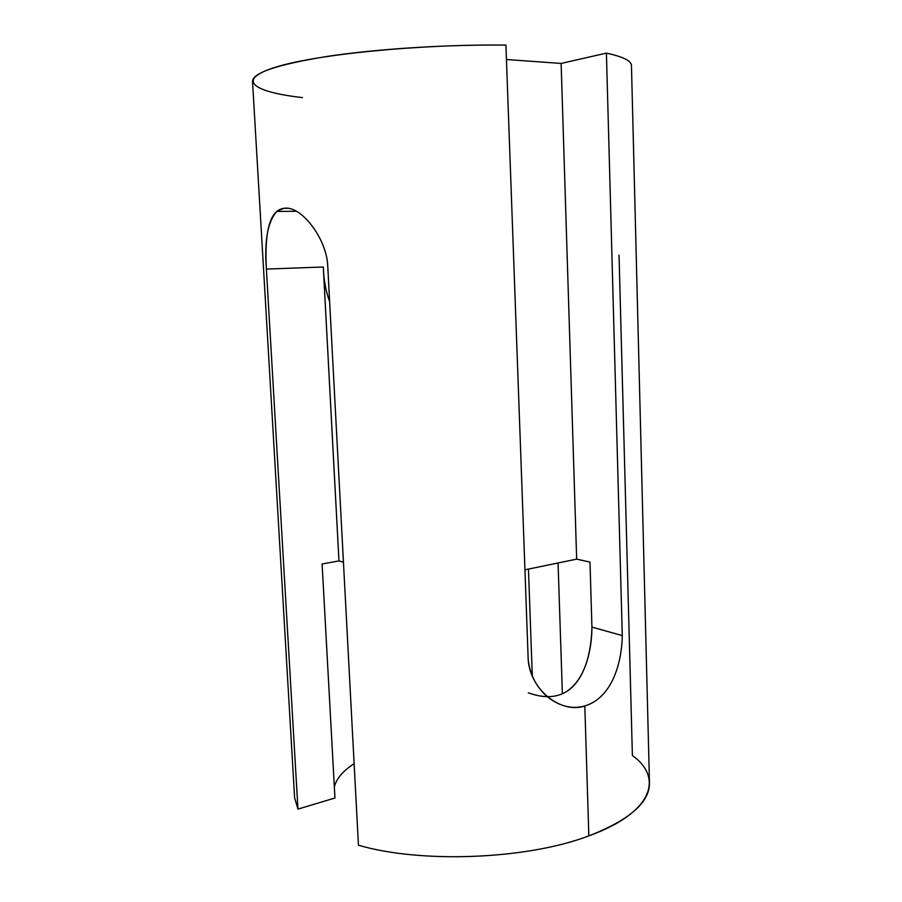 <?xml version="1.0" encoding="UTF-8"?>
<svg xmlns="http://www.w3.org/2000/svg" width="902" height="902" viewBox="0 0 902 902"><rect width="100%" height="100%" fill="white"/><g stroke="black" fill="none" stroke-linecap="round" stroke-linejoin="round"><path stroke-width="1.35" d="M561.123 63.444L506.45 59.509L561.123 63.444L576.66 559.127L524.941 569.816L576.66 559.127L561.123 63.444L606.415 53.105L561.123 63.444M619.031 255.131L632.392 755.504C663.928 778.122 652.293 812.928 588.848 835.883C527.298 859.414 421.29 863.699 358.444 845.219L327.73 265.707C326.671 238.838 301.189 204.912 283.78 208.339L287.569 208.306L283.78 208.339L276.88 211.316C267.702 221.61 264.207 240.868 266.383 269.089L323.311 266.992L338.96 560.909L322.104 563.987L334.958 797.999L297.953 809.117L294.604 797.706L252.526 81.428C252.583 72.814 277.557 64.47 327.449 56.375C376.72 48.945 446.524 44.457 505.921 45.1L528.2 659.678L505.921 45.1C419.126 44.051 316.016 54.447 275.786 67.131C234.824 79.838 253.101 92.004 302.452 97.608M297.953 809.117L266.383 269.089L297.953 809.117L334.958 797.999L322.104 563.987L338.96 560.909L343.437 562.172L338.96 560.909L323.48 270.668C324.111 281.83 326.163 292.135 329.636 301.606C326.163 292.135 324.111 281.83 323.48 270.668L323.311 266.992M354.114 763.69C343.053 770.849 336.457 778.595 334.349 786.916C336.457 778.595 343.053 770.849 354.114 763.69M532.293 675.902L528.459 569.094L532.293 675.902M558.056 562.972L562.374 693.83L558.056 562.972M528.29 692.804C576.615 710.302 591.137 664.334 591.926 627.093L589.998 562.093L576.66 559.127L589.998 562.093L591.926 627.093C591.926 651.808 584.44 679.353 567.471 690.819M606.415 53.105L622.279 635.572L591.926 627.093L622.279 635.572L606.415 53.105C623.079 56.747 631.423 60.896 631.456 65.542L649.463 782.823C649.801 802.273 629.596 819.952 588.848 835.883L584.812 705.95C610.541 698.306 621.703 665.98 622.279 635.572C621.703 665.98 610.541 698.306 584.812 705.95L588.848 835.883C527.298 859.414 421.29 863.699 358.444 845.219L327.73 265.707C326.671 238.838 301.189 204.912 283.78 208.339C268.041 210.549 264.714 237.102 266.383 269.089M528.2 659.678C530.331 690.481 561.709 714.181 584.812 705.95C572.172 709.468 559.725 706.446 547.469 696.885C536.419 687.211 530.004 674.809 528.2 659.678M296.284 211.248L276.745 211.429"/></g></svg>
